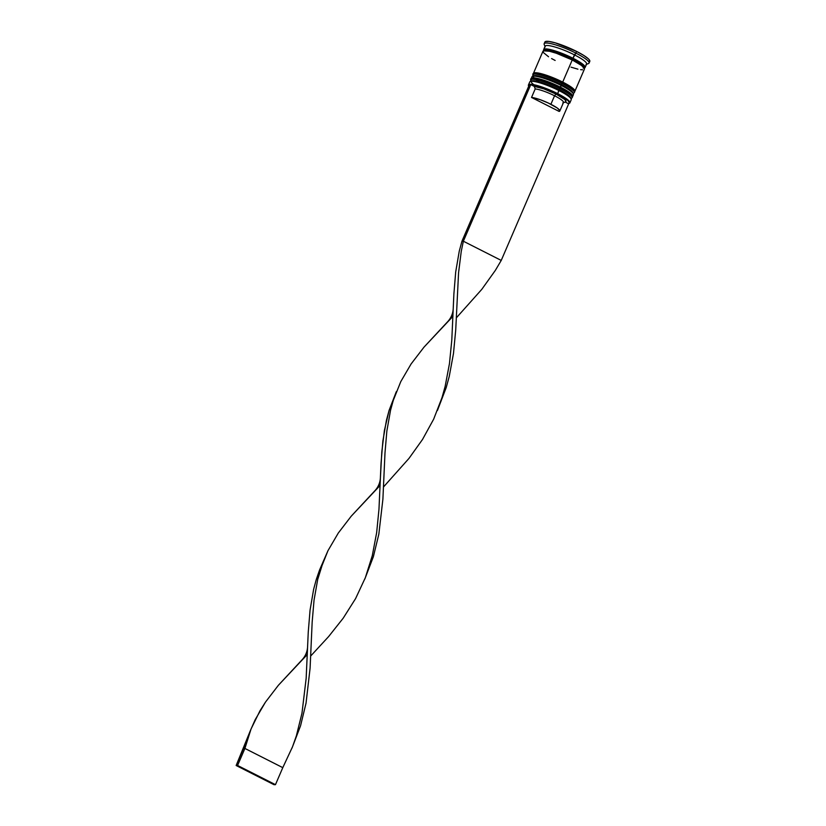 <?xml version="1.0" encoding="UTF-8"?>
<svg xmlns="http://www.w3.org/2000/svg" width="826" height="826" viewBox="0 0 826 826"><rect width="100%" height="100%" fill="white"/><g stroke="black" fill="none" stroke-linecap="round" stroke-linejoin="round"><path stroke-width="1.24" d="M571.933 97.964A22.57 3.841 -156.7 0 0 559.914 88.558L559.047 89.59A21.435 3.645 23.3 0 1 570.642 98.211A21.435 3.645 23.3 0 0 559.047 89.59L567.679 94.691L570.663 98.149M566.347 90.715L570.425 93.72L571.685 95.775L570.425 93.72L566.347 90.715L560.152 87.226L560.059 88.217A22.57 3.841 23.3 0 1 571.416 95.537M530.953 79.306A22.57 3.841 23.3 0 1 560.059 88.217A22.57 3.841 -156.7 0 0 530.788 79.533L530.643 79.874A22.57 3.841 23.3 0 1 559.914 88.558L560.152 87.226L571.003 94.164C572.387 95.899 572.8 96.972 572.242 97.385A22.57 3.841 -156.7 0 0 560.059 88.217L559.914 88.558A22.57 3.841 23.3 0 1 572.098 97.726L571.045 98.738M530.788 79.533C530.116 78.522 532.037 78.181 536.57 78.511C543.281 79.874 551.148 82.776 560.142 87.226L544.974 80.824L535.888 78.449L532.718 78.542L535.888 78.449M531.696 80.927L537.406 81.309L543.942 83.209L559.047 89.59L559.914 88.558A22.57 3.841 -156.7 0 0 530.798 79.647M563.425 88.991L560.08 87.205A21.435 3.645 -156.7 0 0 532.305 78.873M533.864 84.717A21.435 3.645 23.3 0 1 536.26 81.072A21.435 3.645 23.3 0 1 559.047 89.59L559.037 90.602A22.57 3.841 23.3 0 1 571.169 99.027L570.57 97.592A21.435 3.645 -156.7 0 0 559.047 89.59A21.435 3.645 -156.7 0 0 531.779 80.886L530.333 81.444A22.57 3.841 23.3 0 1 559.037 90.602L557.426 94.009A22.188 3.779 23.3 0 1 568.835 103.487A22.188 3.779 23.3 0 1 568.288 103.632L569.444 102.61L567.813 100.452L560.72 95.754L546.306 89.053L533.317 85.088L531.17 84.83L534.339 86.431L535.196 88.94L531.531 97.447A16.551 2.819 23.3 0 1 550.89 104.282L554.556 95.764A16.551 2.819 -156.7 0 0 535.196 88.94A16.551 2.819 23.3 0 1 554.556 95.764L556.001 94.05A18.43 3.139 -156.7 0 0 534.339 86.431L543.838 88.847L556.001 94.05L564.571 99.347L565.975 101.144L565.118 102.021M574.132 92.853A22.57 3.841 -156.7 0 0 562.114 83.447L561.246 84.479A21.435 3.645 23.3 0 1 572.841 93.111A21.435 3.645 23.3 0 0 561.246 84.479L569.878 89.59L572.862 93.049M533.152 74.195A22.57 3.841 23.3 0 1 562.258 83.106L562.258 83.106A22.57 3.841 -156.7 0 0 532.987 74.423C532.316 73.411 534.236 73.07 538.769 73.4C545.48 74.774 553.348 77.675 562.341 82.115C569.919 86.348 573.533 88.661 573.203 89.063C574.586 90.788 574.999 91.862 574.442 92.285A22.57 3.841 -156.7 0 0 562.258 83.106L562.279 82.104L562.258 83.106A22.57 3.841 23.3 0 1 573.616 90.437M532.987 74.423L532.842 74.763A22.57 3.841 23.3 0 1 562.114 83.447A22.57 3.841 23.3 0 1 574.297 92.626L573.244 93.627M568.546 85.605L572.625 88.609L573.884 90.664L572.625 88.609L565.624 83.88M534.505 73.772A21.435 3.645 -156.7 0 1 562.279 82.104L543.704 74.619L534.918 73.442L538.087 73.349M533.895 75.816L542.672 77.004L561.246 84.479L562.114 83.447A22.57 3.841 -156.7 0 0 532.997 74.536M539.264 81.774A21.435 3.645 23.3 0 1 536.838 75.703A21.435 3.645 23.3 0 1 561.246 84.479L561.236 85.491A22.57 3.841 23.3 0 1 573.368 93.916L572.769 92.491A21.435 3.645 -156.7 0 0 561.246 84.479A21.435 3.645 -156.7 0 0 533.978 75.785L532.533 76.333A22.57 3.841 23.3 0 1 561.236 85.491L560.503 87.195A22.57 3.841 23.3 0 1 572.676 96.363A22.57 3.841 23.3 0 1 572.387 96.704M583.786 67.66A21.435 3.645 -156.7 0 0 572.17 59.121L572.893 58.264L572.17 59.121A21.435 3.645 -156.7 0 0 547.277 50.283M544.107 50.768A22.385 3.81 23.3 0 1 551.778 49.983A22.385 3.81 23.3 0 1 572.893 58.264L553.503 50.458L545.625 48.992L544.334 49.219L544.086 50.727M568.835 103.487L569.32 103.312A22.57 3.841 -156.7 0 0 557.715 93.658A22.57 3.841 23.3 0 1 569.899 102.837A22.57 3.841 23.3 0 1 569.052 103.395M544.84 42.188L545.408 41.548L549.022 41.445L555.433 42.9L576.61 51.429A24.45 4.161 -156.7 0 0 544.892 42.023L544.158 43.726A24.45 4.161 23.3 0 1 575.877 53.132L574.431 54.857A22.57 3.841 23.3 0 1 586.037 64.5L588.442 63.581A24.45 4.161 -156.7 0 0 575.877 53.132A24.45 4.161 23.3 0 1 589.072 63.065L589.805 61.361A24.45 4.161 -156.7 0 0 576.61 51.429L575.877 53.132L576.61 51.429L583.755 55.425L588.411 58.852L589.558 60.195L589.279 61.836M569.899 102.837L571.21 99.77A22.57 3.841 -156.7 0 0 559.037 90.602A22.57 3.841 -156.7 0 0 529.755 81.919L528.444 84.985A22.57 3.841 23.3 0 1 557.715 93.658L559.047 89.59A21.435 3.645 23.3 0 0 531.273 81.258M572.676 96.363L573.409 94.66A22.57 3.841 -156.7 0 0 561.236 85.491A22.57 3.841 -156.7 0 0 531.954 76.808L531.221 78.511A22.57 3.841 23.3 0 1 560.503 87.195L561.246 84.479A21.435 3.645 23.3 0 0 533.472 76.157M574.875 91.263L584.405 69.136A22.57 3.841 -156.7 0 0 572.232 59.957L562.702 82.084A22.57 3.841 23.3 0 1 574.875 91.263A22.57 3.841 23.3 0 1 574.586 91.593M585.138 67.433L586.605 64.025A22.57 3.841 -156.7 0 0 574.431 54.857L572.965 58.254A22.57 3.841 23.3 0 1 585.138 67.433A22.57 3.841 23.3 0 1 584.168 68.021L581.318 65.337L572.232 59.957L556.332 53.246L549.455 51.243L543.436 50.84L543.178 52.368L548.536 56.757M544.551 50.613A21.435 3.645 23.3 0 1 572.17 59.121A21.435 3.645 23.3 0 1 582.681 65.791M565.17 102.042L568.68 103.818L565.17 102.042M563.064 102.847L565.48 101.928A18.43 3.139 -156.7 0 0 556.001 94.05L554.556 95.764A16.551 2.819 23.3 0 1 563.064 102.847A16.551 2.819 23.3 0 1 562.805 102.92M559.822 111.004L563.487 102.496A16.551 2.819 -156.7 0 0 554.556 95.764L550.89 104.282A16.551 2.819 23.3 0 1 559.822 111.004A16.551 2.819 23.3 0 1 559.14 111.427L531.531 97.447L540.049 99.636L548.268 103.013L557.199 107.958L559.842 110.622L559.14 111.427L531.531 97.447L535.196 88.94L534.339 86.431L531.17 84.83A22.188 3.779 23.3 0 1 557.426 94.009L557.715 93.658A22.57 3.841 -156.7 0 0 537.034 85.47A22.57 3.841 -156.7 0 0 528.485 85.728L528.681 86.203A22.188 3.779 23.3 0 1 528.681 86.203A22.188 3.779 23.3 0 1 529.229 84.995M529.745 84.861L528.826 85.223L529.063 86.833M574.431 54.857A22.57 3.841 -156.7 0 0 545.15 46.173L543.684 49.581A22.57 3.841 23.3 0 1 572.965 58.254L575.877 53.132A24.45 4.161 -156.7 0 0 553.461 44.263A24.45 4.161 -156.7 0 0 544.21 44.532L545.201 46.917A22.57 3.841 23.3 0 1 553.74 46.669A22.57 3.841 23.3 0 1 574.431 54.857M583.352 68.104L585.19 67.278L582.051 63.633L565.067 54.609L550.188 49.539L544.169 49.137L543.931 50.696A22.57 3.841 23.3 0 1 543.684 49.581M583.197 68.021L585.014 67.205L583.693 65.058L572.893 58.264M551.603 58.574L555.134 60.453M571.034 67.164L577.911 69.167M580.595 69.663L582.619 69.797M584.457 68.981L584.178 68.052M572.232 59.957A22.57 3.841 -156.7 0 0 542.95 51.274L533.42 73.411A22.57 3.841 23.3 0 1 562.702 82.084L572.232 59.957M533.648 74.495L533.906 72.967L539.925 73.369L554.804 78.439L571.788 87.463L574.648 90.179L574.4 91.696M562.279 82.104L558.603 80.328M554.773 78.625L540.638 73.824M531.448 79.595L531.18 78.666L533.007 77.84L537.726 78.48L552.604 83.54L569.589 92.564L572.449 95.279L572.201 96.807M560.08 87.205L556.404 85.429M552.573 83.736L538.438 78.924M528.609 85.976A22.57 3.841 23.3 0 1 528.444 84.985M531.17 84.83L529.363 84.675L461.93 241.264L529.363 84.675L531.17 84.83M568.68 103.818L501.237 260.417L463.355 241.223L530.788 84.634L463.355 241.223L461.93 241.264L463.355 241.223L461.238 251.434L458.564 272.797L455.715 330.07L453.484 353.456L449.251 376.419L446.195 387.611L437.635 409.964L446.195 387.611L449.251 376.419L453.484 353.456L455.715 330.07L458.564 272.797L461.238 251.434L463.355 241.223L501.237 260.417L568.68 103.818M461.93 241.264L459.256 251.176L455.694 271.981L453.887 293.963L451.791 340.188L449.468 363.574L445.121 386.506L441.993 397.667L433.65 419.185L422.52 439.463L408.953 458.44L383.563 486.896L408.953 458.44L422.52 439.463L433.65 419.185L441.993 397.667L445.121 386.506L449.468 363.574L451.791 340.188L453.887 293.963L455.694 271.981L459.256 251.176L461.93 241.264M323.1 561.742L316.296 579.418L313.632 589.33L310.06 610.135L308.253 632.117L306.157 678.342L301.965 713.272L296.369 735.821L292.549 746.725L282.791 767.643L292.549 746.725L296.369 735.821L301.965 713.272L306.157 678.342L308.253 632.117L310.06 610.135L313.632 589.33L316.296 579.418L319.631 569.826L327.974 550.684L338.299 533.028L351.205 516.209L380.125 485.42M380.435 477.211L381.808 451.915L384.389 430.501L389.108 410.336L395.922 392.67L389.108 410.336L386.444 420.258L382.872 441.063L381.065 463.035L378.969 509.27L376.656 532.646L372.309 555.578L365.36 577.653L355.603 598.561L343.193 618.189L328.645 636.547L310.741 655.968L328.645 636.547L343.193 618.189L355.603 598.561L365.36 577.653L372.309 555.578L376.656 532.646L378.969 509.27L380.435 477.211C380.228 482.673 378.205 487.371 374.374 491.284L351.205 516.209L338.299 533.028L327.974 550.684L320.457 569.486L317.721 579.377L314.045 600.11L312.166 622.04L310.091 668.213L306.033 703.174L300.561 725.765L292.001 748.108L300.561 725.765L306.033 703.174L310.091 668.213L312.166 622.04L314.045 600.11L317.721 579.377L323.596 560.606M307.623 646.283C307.406 651.755 305.393 656.443 301.552 660.356L278.383 685.281L265.487 702.1L259.973 710.804L251.042 729.007L244.909 748.449L243.484 748.49L236.153 765.506L250.288 730.814L243.484 748.49L244.909 748.449L250.774 729.678L255.151 719.756L265.487 702.1L278.383 685.281L307.313 654.491M456.375 317.814L481.775 289.368L495.342 270.391L501.237 260.417L495.342 270.391L481.775 289.368L456.375 317.814M453.247 308.139C453.04 313.601 451.017 318.299 447.186 322.212L424.017 347.126L411.111 363.946L400.786 381.612L393.269 400.414L390.533 410.295L386.857 431.038L384.988 452.968L382.903 499.141L378.845 534.102L373.383 556.683L364.824 579.036L373.383 556.683L378.845 534.102L382.903 499.141L384.988 452.968L386.857 431.038L390.533 410.295L393.269 400.414L400.786 381.612L411.111 363.946L424.017 347.126L452.947 316.337M244.909 748.449L282.791 767.643L275.461 784.659L282.791 767.643L244.909 748.449L237.578 765.465L244.909 748.449M236.153 765.506L274.036 784.7L275.461 784.659L237.578 765.465L236.153 765.506L274.036 784.7L275.461 784.659L237.578 765.465L236.153 765.506M530.633 81.33L530.643 79.874M532.832 76.219L532.842 74.763M437.873 409.345L437.357 410.563M395.912 392.67L396.408 391.534M250.288 730.824L250.774 729.678"/></g></svg>
